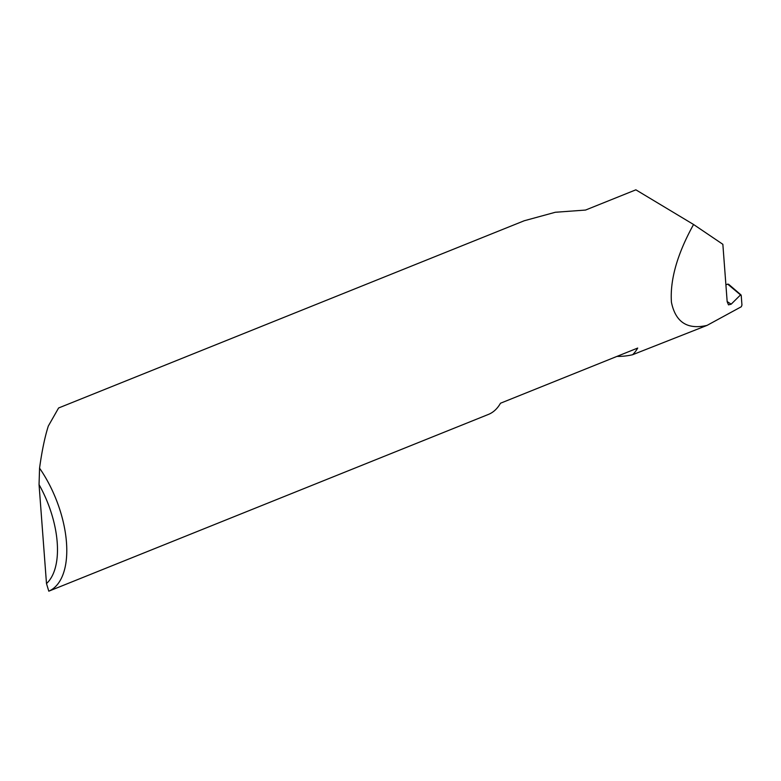 <?xml version="1.0" encoding="UTF-8"?>
<svg xmlns="http://www.w3.org/2000/svg" width="781" height="781" viewBox="0 0 781 781"><rect width="100%" height="100%" fill="white"/><g stroke="black" fill="none" stroke-linecap="round" stroke-linejoin="round"><path stroke-width="1.17" d="M632.59 354.73L707.069 325.384C687.436 329.924 675.555 322.221 671.435 302.276C669.883 279.891 677.264 253.962 693.557 224.489L635.871 189.822L585.535 210.06L555.32 212.266L524.227 220.759L58.595 407.985L48.295 426.084C44.81 437.087 41.901 451.115 39.558 468.161A83.167 41.578 68.1 0 1 48.803 591.178L488.437 414.418A83.167 41.578 -111.9 0 0 500.494 403.23L637.706 348.053A83.167 41.578 68.1 0 1 632.59 354.73A235.071 117.54 68.1 0 1 616.961 356.4M727.16 301.564L731.172 304.17L728.497 304.863L727.17 301.691L722.855 244.307L693.557 224.489M707.069 325.384L741.296 306.748L741.95 305.088L741.228 295.511L727.667 284.108L725.9 284.85M731.172 304.17L740.388 295.062L741.228 295.511M727.667 284.108L728.839 284.84M48.803 591.178L46.489 583.563L39.05 484.601L39.558 468.161M46.489 583.563A76.509 38.259 -111.9 0 0 39.05 484.601M728.546 284.206L741.013 294.925"/></g></svg>
